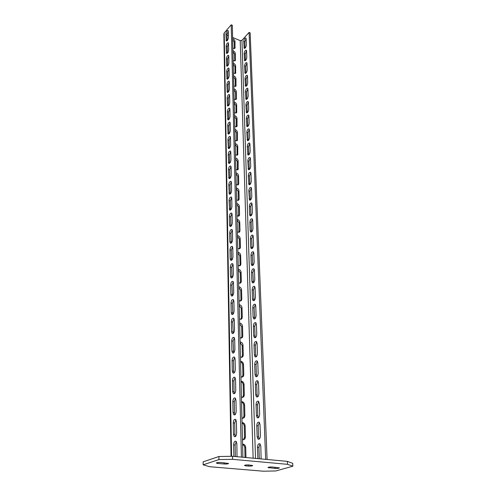 <?xml version="1.0" encoding="UTF-8"?>
<svg xmlns="http://www.w3.org/2000/svg" width="496" height="496" viewBox="0 0 496 496"><rect width="100%" height="100%" fill="white"/><g stroke="black" fill="none" stroke-linecap="round" stroke-linejoin="round"><path stroke-width="0.74" d="M209.746 466.724L203.143 464.82L218.947 459.581L232.605 459.339L287.506 464.324L292.857 466.209L275.745 470.964L263.258 471.2L209.746 466.724M217.725 463.444L216.306 463.022C216.814 462.563 218.277 462.384 220.689 462.483L228.563 463.462C228.055 463.927 226.598 464.107 224.192 464.008L217.725 463.444L217.719 462.545M275.119 468.416C277.475 468.503 278.926 468.323 279.459 467.877L272.285 467.003C269.917 466.91 268.46 467.089 267.933 467.542L275.119 468.416L275.063 467.244M245.787 465.874L244.478 465.49C244.999 465.031 246.456 464.851 248.849 464.95L252.7 465.552C252.179 466.011 250.722 466.19 248.341 466.097L245.787 465.874L245.762 465.031M203.143 464.82L203.143 461.838L218.916 456.518L232.55 456.277L287.351 461.379L292.696 463.307L292.857 466.209M287.506 464.324L287.351 461.379M232.605 459.339L232.55 456.277M218.947 459.581L218.916 456.518M267.102 459.494L250.158 32.86L249.091 32.407L265.664 459.358M260.102 444.001L258.924 447.417L259.315 458.769M259.383 422.443L258.174 425.853L258.559 436.995L259.228 439.115M258.676 401.469L257.443 404.879L257.821 415.716L258.435 417.7M257.988 381.052L256.73 384.456L257.095 395.008L257.653 396.868M257.319 361.175L256.035 364.572L256.395 374.846L256.903 376.588M256.661 341.818L255.366 345.21L255.713 355.217L256.172 356.841M256.023 322.958L254.708 326.343L255.043 336.09L255.459 337.602M255.397 304.569L254.064 307.948L254.77 318.86M254.783 286.651L253.444 290.017L254.095 300.595M254.188 269.167L252.83 272.533L253.444 282.782M253.599 252.117L252.241 255.471L252.811 265.41M253.028 235.47L251.658 238.818L252.191 248.465M252.464 219.226L251.094 222.568L251.59 231.923M251.918 203.366L250.542 206.696L251.001 215.779M251.379 187.872L250.003 191.196L250.43 200.012M250.852 172.738L249.476 176.049L249.879 184.611M250.337 157.951L248.961 161.25L249.333 169.564M249.829 143.493L248.453 146.779L248.806 154.857M249.333 129.357L247.963 132.637L248.291 140.48M248.843 115.537L247.479 118.798L247.789 126.424M248.366 102.015L247.008 105.264L247.306 112.673M247.895 88.784L246.549 92.02L246.828 99.225M247.436 75.838L246.097 79.056L246.357 86.062M246.983 63.166L245.656 66.371L245.904 73.179M246.543 50.759L245.222 53.946L245.458 60.562M246.109 38.607L244.801 41.776L245.024 48.211M232.624 37.448L240.225 40.616L241.955 40.312L249.091 32.407M261.132 458.936L260.803 446.183L259.991 443.889C258.559 443.306 257.728 444.435 257.505 447.274L257.889 458.633M260.016 424.489L259.253 422.313C257.833 421.755 257.009 422.877 256.773 425.692L257.151 436.84L257.939 439.09C259.365 439.661 260.195 438.526 260.425 435.693L260.016 424.489M259.259 403.378L258.534 401.32C257.126 400.78 256.302 401.903 256.06 404.686L256.426 415.536L257.176 417.669C258.59 418.221 259.414 417.093 259.65 414.284L259.259 403.378M258.515 382.838L257.833 380.885C256.438 380.37 255.62 381.492 255.366 384.251L255.725 394.81L256.432 396.831C257.827 397.358 258.652 396.236 258.9 393.452L258.515 382.838M257.796 362.843L257.151 360.989C255.769 360.499 254.95 361.615 254.69 364.349L255.043 374.635L255.707 376.545C257.095 377.053 257.914 375.931 258.168 373.178L257.796 362.843M257.095 343.375L256.488 341.614C255.118 341.143 254.299 342.259 254.033 344.968L254.374 354.981L255.006 356.798C256.376 357.287 257.195 356.165 257.455 353.431L257.095 343.375M256.413 324.403L255.837 322.735C254.479 322.282 253.667 323.398 253.394 326.083L253.723 335.842L254.318 337.565C255.682 338.03 256.494 336.908 256.767 334.205L256.413 324.403M255.744 305.914L255.198 304.327C253.859 303.899 253.047 305.015 252.768 307.675L253.09 317.186L253.654 318.829C255 319.269 255.812 318.153 256.091 315.468L255.744 305.914M255.093 287.897L254.578 286.384C253.251 285.981 252.445 287.097 252.16 289.732L252.476 299.007L253.01 300.564C254.343 300.985 255.149 299.863 255.434 297.209L255.093 287.897M254.46 270.326L253.971 268.888C252.662 268.503 251.856 269.619 251.565 272.23L251.875 281.275L252.377 282.757C253.698 283.154 254.504 282.038 254.789 279.409L254.46 270.326M253.847 253.183L253.382 251.813C252.08 251.453 251.286 252.569 250.988 255.155L251.286 263.984L251.763 265.397C253.072 265.769 253.871 264.647 254.163 262.043L253.847 253.183M253.239 236.456L252.799 235.154C251.515 234.819 250.722 235.929 250.424 238.495L250.716 247.107L251.168 248.453C252.458 248.8 253.251 247.684 253.555 245.105L253.239 236.456M252.65 220.131L252.235 218.885C250.964 218.575 250.176 219.685 249.872 222.227L250.158 230.634L250.585 231.917C251.863 232.246 252.65 231.13 252.96 228.569L252.65 220.131M252.08 204.191L251.683 203.007C250.424 202.715 249.643 203.831 249.333 206.348L249.612 214.557L250.021 215.779C251.28 216.089 252.067 214.973 252.377 212.437L252.08 204.191M251.515 188.629L251.137 187.494C249.897 187.228 249.122 188.337 248.806 190.836L249.469 200.024C250.716 200.303 251.491 199.187 251.807 196.676L251.515 188.629M250.97 173.426L250.61 172.341C249.383 172.093 248.614 173.209 248.291 175.677L248.93 184.63C250.158 184.89 250.933 183.774 251.255 181.288L250.97 173.426M250.437 158.565L250.089 157.53C248.88 157.306 248.112 158.416 247.789 160.871L248.403 169.595C249.618 169.83 250.387 168.714 250.709 166.247L250.437 158.565M249.91 144.045L249.587 143.053C248.391 142.848 247.628 143.964 247.299 146.394L247.888 154.901C249.091 155.118 249.854 154.002 250.182 151.553L249.91 144.045M249.401 129.847L249.091 128.898C247.907 128.718 247.151 129.828 246.816 132.24L247.386 140.535C248.577 140.728 249.333 139.612 249.662 137.187L249.401 129.847M248.899 115.965L248.601 115.06C247.436 114.898 246.686 116.008 246.351 118.395L246.896 126.486C248.068 126.66 248.825 125.55 249.159 123.144L248.899 115.965M248.409 102.387L248.124 101.519C246.971 101.376 246.227 102.486 245.892 104.854L246.419 112.753C247.578 112.902 248.322 111.792 248.663 109.411L248.409 102.387M247.932 89.1L247.659 88.269C246.518 88.145 245.78 89.255 245.439 91.599L245.948 99.312C247.095 99.448 247.839 98.332 248.18 95.97L247.932 89.1M247.461 76.099L247.206 75.299C246.078 75.2 245.346 76.31 244.999 78.635L245.495 86.161C246.624 86.279 247.361 85.163 247.702 82.826L247.461 76.099M247.002 63.37L246.76 62.608C245.644 62.521 244.912 63.637 244.571 65.937L245.043 73.296C246.165 73.389 246.896 72.273 247.244 69.955L247.002 63.37M246.555 50.914L246.32 50.177C245.222 50.115 244.497 51.224 244.15 53.506L244.609 60.698C245.712 60.772 246.438 59.663 246.785 57.356L246.555 50.914M246.115 38.713L245.892 38.006C244.801 37.963 244.088 39.072 243.734 41.335L244.181 48.36C245.272 48.416 245.991 47.306 246.345 45.024L246.115 38.713M227.044 35.123L228.358 35.675M242.587 444.552C243.914 445.061 244.646 446.14 244.795 447.795L245.706 447.485L245.973 457.523M245.706 447.485C245.408 445.29 244.367 444.193 242.581 444.18M242.054 422.617C243.815 422.654 244.844 423.745 245.136 425.884L245.433 437.044L244.807 439.053L242.47 439.679M241.54 401.636C243.276 401.704 244.292 402.783 244.584 404.866L244.869 415.722L244.286 417.62L241.943 418.233M241.037 381.213C242.755 381.312 243.753 382.379 244.044 384.412L244.323 394.983L243.784 396.769L241.434 397.37M240.554 361.33C242.246 361.46 243.232 362.514 243.517 364.498L243.79 374.79L243.288 376.476L240.938 377.065M240.076 341.967C241.75 342.116 242.724 343.164 243.003 345.098L243.269 355.124L242.804 356.723L240.455 357.287M239.618 323.101C241.267 323.274 242.228 324.31 242.507 326.201L242.761 335.966L242.327 337.478L239.983 338.03M239.165 304.711C240.796 304.91 241.75 305.933 242.017 307.78L242.271 317.304L241.868 318.736L239.525 319.263M238.725 286.787C240.337 287.004 241.279 288.021 241.546 289.825L241.788 299.107L241.409 300.464L239.072 300.973M238.297 269.303C239.89 269.545 240.82 270.543 241.081 272.31L241.323 281.362L240.969 282.652L238.638 283.135M237.882 252.247C239.456 252.507 240.368 253.499 240.628 255.223L240.864 264.058L240.535 265.279L238.21 265.744M237.472 235.6C239.029 235.879 239.934 236.865 240.188 238.551L240.417 247.169L240.107 248.335L237.795 248.775M237.076 219.356C238.613 219.654 239.506 220.627 239.76 222.276L239.983 230.69L239.692 231.799L237.392 232.215M236.685 203.49C238.204 203.806 239.091 204.767 239.339 206.386L239.556 214.601L239.283 215.655L236.995 216.045M236.307 187.996C237.813 188.325 238.681 189.28 238.929 190.861L239.14 198.89L238.886 199.894L236.611 200.26M235.935 172.856C237.423 173.203 238.285 174.152 238.526 175.696L238.737 183.539L238.495 184.493L236.232 184.841M235.575 158.069C237.045 158.429 237.9 159.365 238.136 160.878L238.111 169.452L235.86 169.775M235.222 143.604C236.673 143.983 237.516 144.906 237.751 146.394L237.739 154.758L235.501 155.056M234.875 129.468C236.313 129.859 237.15 130.777 237.379 132.234L237.373 140.387L235.147 140.659M234.534 115.642C235.96 116.045 236.784 116.957 237.014 118.383L237.014 126.337L234.806 126.592M234.205 102.12C235.612 102.529 236.431 103.435 236.654 104.83L236.66 112.598L234.465 112.828M233.883 88.889C235.271 89.305 236.084 90.204 236.307 91.574L236.319 99.163L234.137 99.361M233.566 75.938C234.943 76.365 235.743 77.252 235.966 78.597L235.978 86.006L233.814 86.186M233.256 63.259C234.62 63.699 235.408 64.579 235.625 65.9L235.65 73.135L233.498 73.296M232.953 50.846C234.298 51.293 235.085 52.167 235.296 53.463L235.321 60.537L233.188 60.673M232.655 38.688C233.988 39.147 234.763 40.015 234.98 41.28L235.005 48.199L232.891 48.31M242.897 457.238L232.326 25.265L231.229 24.8L241.403 457.101M236.27 441.552L235.129 444.986L235.352 456.537M235.86 419.628L234.695 423.063L234.918 434.384L235.495 436.486M235.464 398.313L234.273 401.741L234.49 412.753L235.017 414.718M235.079 377.574L233.864 380.996L234.075 391.71L234.552 393.539M234.701 357.387L233.467 360.809L233.672 371.237L234.1 372.942M234.329 337.739L233.077 341.149L233.666 352.892M233.969 318.606L232.698 322.009L233.238 333.374M233.61 299.962L232.333 303.36L232.829 314.365M233.263 281.796L231.973 285.188L232.432 295.839M232.928 264.083L231.626 267.468L232.041 277.791M232.593 246.816L231.285 250.189L231.669 260.189M232.264 229.97L230.95 233.337L231.303 243.028M231.942 213.534L230.628 216.888L230.95 226.288M231.632 197.489L230.311 200.83L230.609 209.951M231.322 181.827L230.001 185.157L230.274 193.998M231.018 166.526L229.698 169.849L229.952 178.43M230.721 151.584L229.406 154.895L229.636 163.221M230.429 136.983L229.115 140.281L229.326 148.36M230.144 122.717L228.836 125.996L229.028 133.839M229.859 108.767L228.557 112.028L228.737 119.641M229.58 95.12L228.29 98.369L228.458 105.766M229.307 81.778L228.024 85.008L228.185 92.194M229.04 68.727L227.769 71.939L227.912 78.914M228.78 55.949L227.515 59.148L227.652 65.918M228.52 43.45L227.267 46.624L227.404 53.202M228.265 31.217L228.061 30.51C227.013 30.485 226.3 31.62 225.934 33.908L226.269 40.982C227.317 41.019 228.03 39.885 228.402 37.578L228.265 31.217L227.025 34.367L227.156 40.753M231.049 456.301L223.863 33.858L224.229 32.916L231.229 24.8M237.014 456.692L236.865 443.715L236.115 441.384C234.732 440.801 233.914 441.948 233.653 444.838L233.87 456.401M236.406 421.65L235.693 419.442C234.329 418.878 233.511 420.031 233.244 422.89L233.455 434.223L234.193 436.511C235.563 437.081 236.381 435.928 236.642 433.045L236.406 421.65M235.96 400.191L235.29 398.102C233.932 397.563 233.114 398.71 232.841 401.543L233.052 412.573L233.74 414.73C235.104 415.282 235.922 414.129 236.189 411.277L235.96 400.191M235.526 379.322L234.887 377.344C233.548 376.83 232.736 377.977 232.45 380.779L232.655 391.505L233.306 393.551C234.658 394.084 235.47 392.931 235.749 390.104L235.526 379.322M235.098 359.017L234.503 357.145C233.17 356.649 232.357 357.796 232.072 360.573L232.271 371.014L232.884 372.955C234.224 373.457 235.036 372.31 235.321 369.508L235.098 359.017M234.689 339.252L234.124 337.472C232.804 337.007 231.998 338.148 231.7 340.901L231.892 351.063L232.475 352.904C233.802 353.388 234.608 352.241 234.899 349.463L234.689 339.252M234.286 320.007L233.752 318.32C232.444 317.874 231.644 319.015 231.341 321.743L231.527 331.644L232.078 333.386C233.393 333.845 234.199 332.698 234.496 329.952L234.286 320.007M233.895 301.264L233.387 299.658C232.097 299.237 231.297 300.378 230.993 303.081L231.173 312.722L231.694 314.383C232.996 314.817 233.796 313.67 234.1 310.949L233.895 301.264M233.517 282.993L233.033 281.468C231.756 281.077 230.962 282.212 230.652 284.89L230.826 294.289L231.322 295.864C232.605 296.273 233.405 295.132 233.715 292.435L233.517 282.993M233.145 265.193L232.692 263.742C231.427 263.37 230.634 264.504 230.318 267.158L230.491 276.322L230.956 277.822C232.227 278.206 233.021 277.066 233.337 274.393L233.145 265.193M232.785 247.833L232.351 246.45C231.099 246.103 230.318 247.237 229.995 249.866L230.163 258.8L230.603 260.226C231.861 260.592 232.649 259.445 232.971 256.804L232.785 247.833M232.432 230.9L232.023 229.58C230.783 229.257 230.001 230.398 229.673 232.996L229.84 241.713L230.262 243.071C231.502 243.412 232.289 242.271 232.612 239.649L232.432 230.9M232.085 214.377L231.694 213.125C230.473 212.821 229.698 213.962 229.369 216.535L229.524 225.048L229.927 226.337C231.155 226.653 231.936 225.513 232.264 222.915L232.085 214.377M231.75 198.257L231.378 197.061C230.175 196.782 229.4 197.923 229.065 200.471L229.598 210.013C230.814 210.298 231.589 209.163 231.923 206.59L231.75 198.257M231.421 182.516L231.068 181.375C229.877 181.121 229.109 182.255 228.768 184.785L229.282 194.072C230.485 194.339 231.254 193.198 231.589 190.65L231.421 182.516M231.099 167.146L230.77 166.055C229.586 165.825 228.823 166.96 228.482 169.465L228.972 178.51C230.156 178.752 230.925 177.618 231.266 175.094L231.099 167.146M230.789 152.129L230.473 151.094C229.307 150.883 228.551 152.018 228.203 154.504L228.668 163.314C229.846 163.537 230.603 162.397 230.95 159.892L230.789 152.129M230.479 137.466L230.181 136.468C229.028 136.282 228.278 137.417 227.924 139.878L228.377 148.465C229.536 148.664 230.293 147.529 230.64 145.049L230.479 137.466M230.181 123.126L229.896 122.177C228.755 122.01 228.011 123.151 227.658 125.587L228.092 133.957C229.233 134.137 229.983 132.996 230.336 130.541L230.181 123.126M229.89 109.114L229.617 108.202C228.489 108.06 227.751 109.194 227.397 111.612L227.813 119.778C228.941 119.933 229.685 118.792 230.039 116.362L229.89 109.114M229.605 95.412L229.344 94.538C228.234 94.42 227.497 95.554 227.137 97.948L227.54 105.915C228.656 106.045 229.394 104.91 229.753 102.498L229.605 95.412M229.326 82.007L229.078 81.17C227.98 81.071 227.249 82.206 226.889 84.58L227.273 92.355C228.377 92.467 229.109 91.332 229.468 88.939L229.326 82.007M229.053 68.901L228.817 68.095C227.726 68.014 227.007 69.149 226.641 71.505L227.013 79.093C228.104 79.186 228.83 78.046 229.195 75.677L229.053 68.901M228.786 56.067L228.557 55.298C227.484 55.236 226.765 56.37 226.399 58.702L226.759 66.117C227.838 66.191 228.557 65.05 228.923 62.707L228.786 56.067M228.52 43.512L228.303 42.774C227.242 42.73 226.529 43.865 226.164 46.178L226.511 53.413C227.577 53.469 228.29 52.334 228.656 50.009L228.52 43.512M244.795 447.795L245.043 457.436M242.06 423.038C243.369 423.553 244.094 424.613 244.237 426.225L244.522 437.367L243.412 439.809M241.552 402.101C242.842 402.622 243.555 403.67 243.697 405.238L243.976 416.082L242.978 418.37M241.05 381.722C242.321 382.255 243.028 383.284 243.164 384.815L243.437 395.368L242.544 397.507M240.566 361.875C241.819 362.421 242.519 363.432 242.656 364.926L242.916 375.199L242.116 377.202M240.089 342.55L242.153 345.551L242.414 355.564L241.701 357.43M239.63 323.714L241.664 326.678L241.918 336.431L241.285 338.173M239.184 305.362L241.192 308.283L241.434 317.787L240.876 319.412M238.743 287.469L240.727 290.346L240.963 299.615L240.467 301.122M238.316 270.01L240.275 272.85L240.51 281.895L240.07 283.297M237.9 252.985L239.835 255.787L240.064 264.61L239.68 265.906M237.491 236.369L239.401 239.128L239.624 247.74L239.289 248.942M237.094 220.143L238.985 222.871L238.905 232.388L239.692 231.799M236.71 204.302L238.576 206.993L238.533 216.231L239.283 215.655M236.325 188.833L238.173 191.487L238.161 200.452M235.96 173.718L237.782 176.34L237.795 185.045M235.594 158.943L237.398 161.535L237.435 169.992M235.24 144.503L237.026 147.064L237.082 155.279M234.899 130.386L236.66 132.909L236.728 140.895M234.558 116.579L236.301 119.071L236.387 126.84M234.23 103.069L235.953 105.53L236.053 113.088M233.907 89.85L235.612 92.287L235.718 99.634M233.591 76.911L235.278 79.317L235.395 86.471M233.281 64.251L234.949 66.625L235.073 73.594M232.977 51.851L234.627 54.2L234.757 60.983M232.68 39.705L234.31 42.03L234.447 48.633M224.18 462.787L224.192 464.008M269.117 467.102L269.148 467.902M248.31 464.913L248.341 466.097M255.514 458.416L241.955 40.312M253.14 458.192L240.225 40.616M231.57 456.289L224.229 32.916M244.237 426.225L245.136 425.884M244.522 437.367L245.433 437.044M243.697 405.238L244.584 404.866M243.976 416.082L244.869 415.722M243.164 384.815L244.044 384.412M243.437 395.368L244.323 394.983M242.656 364.926L243.517 364.498M242.916 375.199L243.79 374.79M242.153 345.551L243.003 345.098M242.414 355.564L243.269 355.124M241.664 326.678L242.507 326.201M241.918 336.431L242.761 335.966M241.192 308.283L242.017 307.78M241.434 317.787L242.271 317.304M240.727 290.346L241.546 289.825M240.963 299.615L241.788 299.107M240.275 272.85L241.081 272.31M240.51 281.895L241.323 281.362M239.835 255.787L240.628 255.223M240.064 264.61L240.864 264.058M239.401 239.128L240.188 238.551M239.624 247.74L240.417 247.169M238.985 222.871L239.76 222.276M239.202 231.279L239.983 230.69M238.576 206.993L239.339 206.386M238.787 215.202L239.556 214.601M238.173 191.487L238.929 190.861M238.378 199.504L239.14 198.89M237.782 176.34L238.526 175.696M237.981 184.171L238.737 183.539M237.398 161.535L238.136 160.878M237.596 169.192L238.34 168.541M237.026 147.064L237.751 146.394M237.218 154.547L237.95 153.884M236.66 132.909L237.379 132.234M236.846 140.232L237.572 139.556M236.301 119.071L237.014 118.383M236.487 126.232L237.206 125.544M235.953 105.53L236.654 104.83M236.133 112.536L236.84 111.842M235.612 92.287L236.307 91.574M235.786 99.138L236.487 98.431M235.278 79.317L235.966 78.597M235.451 86.025L236.139 85.312M234.949 66.625L235.625 65.9M235.116 73.191L235.798 72.472M234.627 54.2L235.296 53.463M234.794 60.63L235.47 59.898M234.31 42.03L234.98 41.28M234.472 48.323L235.141 47.585M257.505 447.274L258.924 447.417M233.653 444.838L235.129 444.986M256.773 425.692L258.174 425.853M233.244 422.89L234.695 423.063M257.151 436.84L258.559 436.995M233.455 434.223L234.918 434.384M256.06 404.686L257.443 404.879M232.841 401.543L234.273 401.741M256.426 415.536L257.821 415.716M233.052 412.573L234.49 412.753M255.366 384.251L256.73 384.456M232.45 380.779L233.864 380.996M255.725 394.81L257.095 395.008M232.655 391.505L234.075 391.71M254.69 364.349L256.035 364.572M232.072 360.573L233.467 360.809M255.043 374.635L256.395 374.846M232.271 371.014L233.672 371.237M254.033 344.968L255.366 345.21M231.7 340.901L233.077 341.149M254.374 354.981L255.713 355.217M231.892 351.063L233.281 351.304M253.394 326.083L254.708 326.343M231.341 321.743L232.698 322.009M253.723 335.842L255.043 336.09M231.527 331.644L232.897 331.898M252.768 307.675L254.064 307.948M230.993 303.081L232.333 303.36M253.09 317.186L254.398 317.452M231.173 312.722L232.525 313.001M252.16 289.732L253.444 290.017M230.652 284.89L231.973 285.188M252.476 299.007L253.766 299.286M230.826 294.289L232.159 294.581M251.565 272.23L252.83 272.533M230.318 267.158L231.626 267.468M251.875 281.275L253.146 281.573M230.491 276.322L231.806 276.625M250.988 255.155L252.241 255.471M229.995 249.866L231.285 250.189M251.286 263.984L252.545 264.287M230.163 258.8L231.458 259.123M250.424 238.495L251.658 238.818M229.673 232.996L230.95 233.337M250.716 247.107L251.956 247.43M229.84 241.713L231.124 242.048M249.872 222.227L251.094 222.568M229.369 216.535L230.628 216.888M250.158 230.634L251.385 230.969M229.524 225.048L230.795 225.389M249.333 206.348L250.542 206.696M229.065 200.471L230.311 200.83M249.612 214.557L250.827 214.904M229.22 208.779L230.473 209.132M248.806 190.836L250.003 191.196M228.768 184.785L230.001 185.157M249.079 198.853L250.282 199.212M228.923 192.894L230.163 193.26M248.291 175.677L249.476 176.049M228.482 169.465L229.698 169.849M248.558 183.514L249.748 183.88M228.631 177.388L229.859 177.766M247.789 160.871L248.961 161.25M228.203 154.504L229.406 154.895M248.05 168.528L249.221 168.9M228.346 162.242L229.555 162.626M247.299 146.394L248.453 146.779M227.924 139.878L229.115 140.281M247.554 153.878L248.713 154.262M228.067 147.442L229.264 147.839M246.816 132.24L247.963 132.637M227.658 125.587L228.836 125.996M247.064 139.556L248.217 139.953M227.794 132.978L228.978 133.381M246.351 118.395L247.479 118.798M227.397 111.612L228.557 112.028M246.593 125.556L247.727 125.953M227.528 118.842L228.699 119.251M245.892 104.854L247.008 105.264M227.137 97.948L228.29 98.369M246.128 111.854L247.25 112.263M227.273 105.016L228.427 105.437M245.439 91.599L246.549 92.02M226.889 84.58L228.024 85.008M245.675 98.456L246.785 98.871M227.019 91.493L228.16 91.921M244.999 78.635L246.097 79.056M226.641 71.505L227.769 71.939M245.229 85.343L246.332 85.765M226.765 78.269L227.9 78.703M244.571 65.937L245.656 66.371M226.399 58.702L227.515 59.148M244.795 72.503L245.886 72.937M226.523 65.323L227.645 65.763M244.15 53.506L245.222 53.946M226.164 46.178L227.267 46.624M244.367 59.942L245.446 60.376M226.288 52.657L227.397 53.103M243.734 41.335L244.801 41.776M225.934 33.908L227.025 34.367M243.951 47.635L245.018 48.075M226.052 40.257L227.149 40.709M244.807 439.053L243.896 439.375M244.286 417.62L243.393 417.973M243.784 396.769L242.897 397.153M243.288 376.476L242.42 376.892M242.804 356.723L241.943 357.157M242.327 337.478L241.484 337.943M241.868 318.736L241.031 319.219M241.409 300.464L240.591 300.973M240.969 282.652L240.157 283.179M240.535 265.279L239.729 265.831M240.107 248.335L239.32 248.899M238.886 199.894L238.223 200.434M238.495 184.493L237.888 185.008M238.111 169.452L237.553 169.942M237.739 154.758L237.224 155.217M237.373 140.387L236.902 140.827M237.014 126.337L236.58 126.753M236.66 112.598L236.263 112.995M236.319 99.163L235.947 99.529M235.978 86.006L235.637 86.36M235.65 73.135L235.333 73.47M235.321 60.537L235.036 60.853M259.092 439.214L257.939 439.09M235.302 436.629L234.193 436.511M258.273 417.806L257.176 417.669M234.806 414.867L233.74 414.73M257.474 396.98L256.432 396.831M234.317 393.7L233.306 393.551M256.699 376.706L255.707 376.545M233.845 373.104L232.884 372.955M255.948 356.965L255.006 356.798M233.393 353.065L232.475 352.904M255.217 337.739L254.318 337.565M232.946 333.554L232.078 333.386M254.504 319.002L253.654 318.829M232.512 314.545L231.694 314.383M253.809 300.737L253.01 300.564M232.097 296.031L231.322 295.864M253.14 282.937L252.377 282.757M231.688 277.989L230.956 277.822M252.483 265.571L251.763 265.397M231.297 260.394L230.603 260.226M251.844 248.626L251.168 248.453M230.913 243.238L230.262 243.071M251.224 232.091L250.585 231.917M230.541 226.505L229.927 226.337M250.623 215.952L250.021 215.779M230.175 210.174L229.598 210.013M250.034 200.192L249.469 200.024M229.828 194.234L229.282 194.072M249.463 184.797L248.93 184.63M229.487 178.665L228.972 178.51M248.905 169.756L248.403 169.595M229.152 163.469L228.668 163.314M248.36 155.056L247.888 154.901M228.83 148.614L228.377 148.465M247.833 140.684L247.386 140.535M228.52 134.106L228.092 133.957M247.312 126.635L246.896 126.486M228.21 119.92L227.813 119.778M246.81 112.896L246.419 112.753M227.918 106.051L227.54 105.915M246.32 99.448L245.948 99.312M227.627 92.485L227.273 92.355M245.842 86.298L245.495 86.161M227.348 79.217L227.013 79.093M245.371 73.42L245.043 73.296M227.069 66.241L226.759 66.117M244.919 60.822L244.609 60.698"/></g></svg>
